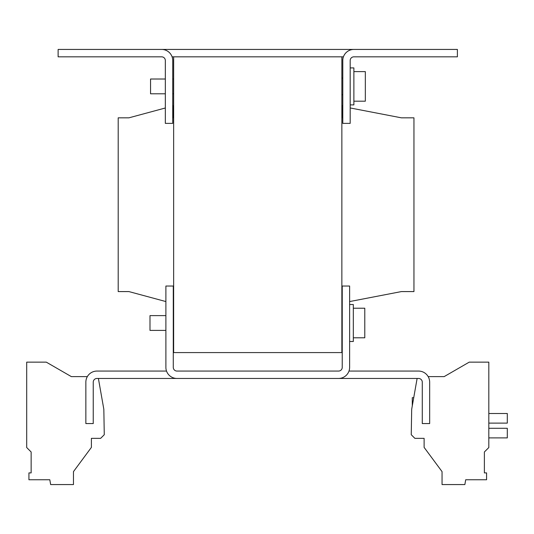 <?xml version="1.0" encoding="UTF-8"?>
<svg xmlns="http://www.w3.org/2000/svg" width="534" height="534" viewBox="0 0 534 534"><rect width="100%" height="100%" fill="white"/><g stroke="black" fill="none" stroke-linecap="round" stroke-linejoin="round"><path stroke-width="0.8" d="M353.875 101.193L365.336 101.193L365.336 71.616L353.875 71.616M350.184 67.918L353.875 67.918L353.875 104.891L350.184 104.891M165.333 79.012L150.548 79.012L150.548 93.797L165.333 93.797M173.65 79.012L172.729 79.012M173.65 93.797L172.729 93.797M413.73 397.683L412.288 397.683L412.288 405.86M165.887 315.614L149.994 315.614L149.994 330.399L165.887 330.399M349.623 304.527L353.321 304.527L353.321 341.493L349.623 341.493M353.321 337.795L364.782 337.795L364.782 308.218L353.321 308.218M173.65 315.614L173.283 315.614M173.65 330.399L173.283 330.399M417.121 378.459L411.687 409.278L411.247 434.716L414.878 438.354L424.116 438.354L424.116 447.392L442.052 471.622L442.052 484.565L464.86 484.565L465.708 479.759L486.581 479.759L486.581 472.904L484.378 472.904L484.378 451.978L488.817 447.545L488.817 362.145L469.219 362.145L444.161 376.617L428.181 376.617M341.86 56.831L173.65 56.831L173.65 352.587L341.86 352.587L341.86 56.831L343.422 56.831M348.989 371.07L418.576 371.07A11.094 11.094 0 0 1 429.663 382.157L429.663 423.562L422.274 423.562L422.274 382.157A3.698 3.698 0 0 0 418.576 378.459L96.941 378.459A3.698 3.698 0 0 0 93.243 382.157L93.243 423.562L85.854 423.562L85.854 382.157A11.094 11.094 0 0 1 96.941 371.07L166.521 371.07M338.536 378.459A11.094 11.094 0 0 0 349.623 367.372L349.623 286.037L342.234 286.037L342.234 367.372A3.698 3.698 0 0 1 338.536 371.07L176.981 371.07A3.698 3.698 0 0 1 173.283 367.372L173.283 286.037L165.887 286.037L165.887 367.372A11.094 11.094 0 0 0 176.981 378.459M98.396 378.459L103.83 409.278L104.27 434.716L100.639 438.354L91.394 438.354L91.394 447.392L73.465 471.622L73.465 484.565L50.65 484.565L49.809 479.759L28.929 479.759L28.929 472.904L31.139 472.904L31.139 451.978L26.7 447.545L26.7 362.145L46.291 362.145L71.356 376.617L87.336 376.617M488.817 413.496L507.3 413.496L507.3 423.108L488.817 423.108M488.817 437.893L507.3 437.893L507.3 428.281L488.817 428.281M173.65 117.827L173.283 117.827L173.283 106.74L172.729 105.151M165.333 107.995L128.921 117.827L118.201 117.827L118.201 291.584L128.921 291.584L165.887 301.563M173.283 291.584L173.65 291.584M172.095 56.831L173.65 56.831M161.635 49.435A11.094 11.094 0 0 1 172.729 60.529L172.729 123.374L165.333 123.374L165.333 60.529A3.698 3.698 0 0 0 161.635 56.831L58.126 56.831L58.126 49.435L457.391 49.435L457.391 56.831L353.875 56.831A3.698 3.698 0 0 0 350.184 60.529L350.184 123.374L342.788 123.374L342.788 60.529A11.094 11.094 0 0 1 353.875 49.435M349.623 301.563L401.381 291.584L413.95 291.584L413.95 117.827L401.381 117.827L350.184 107.955M342.788 105.151L342.234 106.74L342.234 117.827L341.86 117.827M341.86 291.584L342.234 291.584M341.86 78.084L342.788 78.084M341.86 314.693L342.234 314.693M341.86 331.327L342.234 331.327M341.86 94.725L342.788 94.725"/></g></svg>
